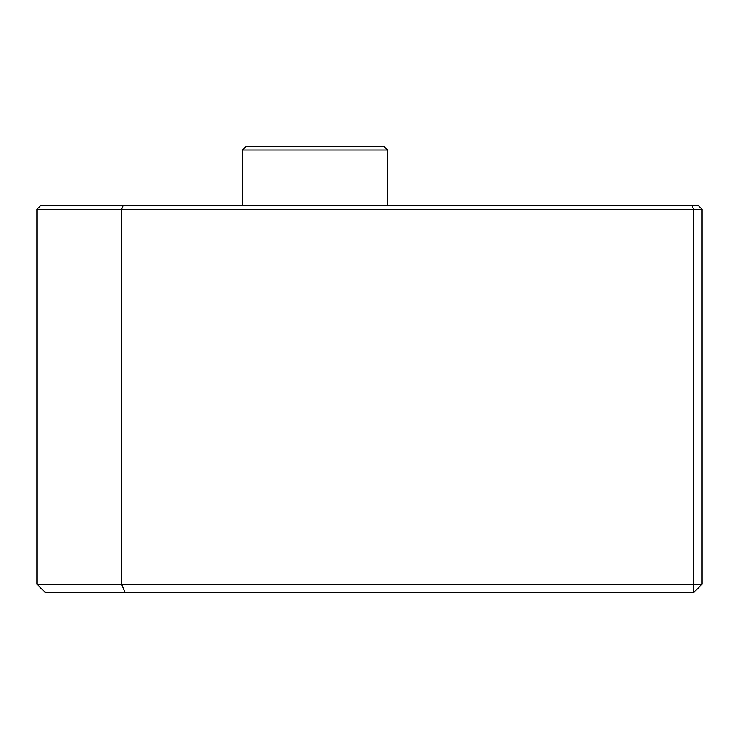 <?xml version="1.0" encoding="UTF-8"?>
<svg xmlns="http://www.w3.org/2000/svg" width="739" height="739" viewBox="0 0 739 739"><rect width="100%" height="100%" fill="white"/><g stroke="black" fill="none" stroke-linecap="round" stroke-linejoin="round"><path stroke-width="1.11" d="M693.588 592.613L45.412 592.613L36.95 584.143L36.95 209.276L121.602 209.276L123.099 205.645L698.42 205.645L702.05 209.276L702.05 584.143L693.588 584.143L693.588 209.276L121.602 209.276L121.602 584.143L693.588 584.143L693.588 592.613L702.05 584.143M36.95 209.276L40.58 205.645L123.099 205.645M36.95 584.143L121.602 584.143L125.103 592.613M702.05 209.276L693.588 209.276L692.083 205.645M387.642 205.645L387.642 150.017L242.531 150.017L242.531 205.645M242.531 150.017L246.152 146.387L384.012 146.387L387.642 150.017"/></g></svg>
